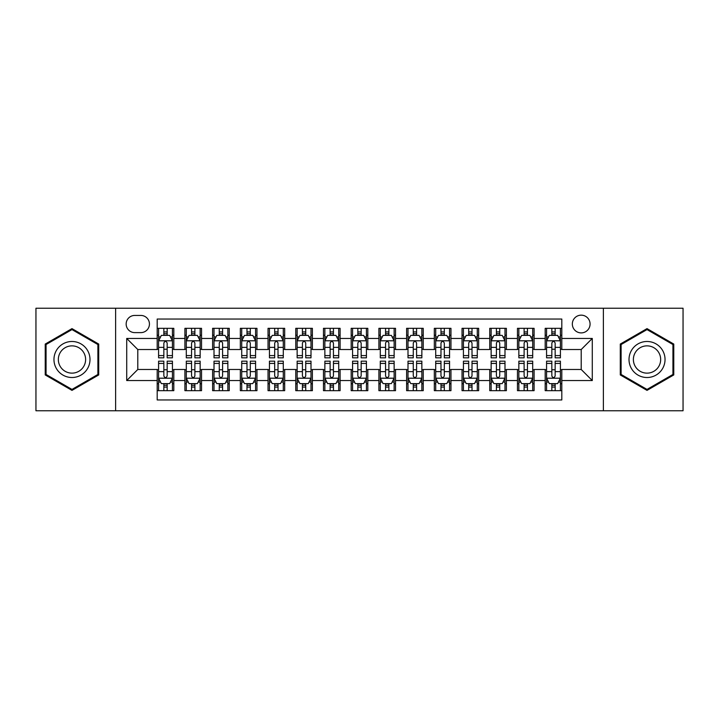 <?xml version="1.0" encoding="UTF-8"?>
<svg xmlns="http://www.w3.org/2000/svg" width="719" height="719" viewBox="0 0 719 719"><rect width="100%" height="100%" fill="white"/><g stroke="black" fill="none" stroke-linecap="round" stroke-linejoin="round"><path stroke-width="1.08" d="M581.204 315.156A8.871 8.871 0 0 0 572.333 324.026A8.871 8.871 0 0 0 581.204 332.897A8.871 8.871 0 0 0 590.074 324.026A8.871 8.871 0 0 0 581.204 315.156M603.376 410.765L683.05 410.765L683.05 308.235L603.376 308.235L603.376 410.765L115.624 410.765L115.624 308.235L35.95 308.235L35.95 410.765L115.624 410.765M561.809 328.322L545.182 328.322L545.182 338.442L534.091 338.442L534.091 349.524L545.182 349.524L545.182 338.442M534.091 338.442L534.091 328.322L517.464 328.322L517.464 338.442L506.383 338.442L506.383 349.524L517.464 349.524L517.464 338.442M506.383 338.442L506.383 328.322L489.756 328.322L489.756 338.442L478.665 338.442L478.665 349.524L489.756 349.524L489.756 338.442M478.665 338.442L478.665 328.322L462.038 328.322L462.038 338.442L450.957 338.442L450.957 349.524L462.038 349.524L462.038 338.442M450.957 338.442L450.957 328.322L434.321 328.322L434.321 338.442L423.239 338.442L423.239 349.524L434.321 349.524L434.321 338.442M423.239 338.442L423.239 328.322L406.612 328.322L406.612 338.442L395.531 338.442L395.531 349.524L406.612 349.524L406.612 338.442M395.531 338.442L395.531 328.322L378.895 328.322L378.895 338.442L367.813 338.442L367.813 349.524L378.895 349.524L378.895 338.442M367.813 338.442L367.813 328.322L351.187 328.322L351.187 338.442L340.105 338.442L340.105 349.524L351.187 349.524L351.187 338.442M340.105 338.442L340.105 328.322L323.469 328.322L323.469 338.442L312.388 338.442L312.388 349.524L323.469 349.524L323.469 338.442M312.388 338.442L312.388 328.322L295.761 328.322L295.761 338.442L284.679 338.442L284.679 349.524L295.761 349.524L295.761 338.442M284.679 338.442L284.679 328.322L268.043 328.322L268.043 338.442L256.962 338.442L256.962 349.524L268.043 349.524L268.043 338.442M256.962 338.442L256.962 328.322L240.335 328.322L240.335 338.442L229.244 338.442L229.244 349.524L240.335 349.524L240.335 338.442M229.244 338.442L229.244 328.322L212.617 328.322L212.617 338.442L201.536 338.442L201.536 349.524L212.617 349.524L212.617 338.442M201.536 338.442L201.536 328.322L184.909 328.322L184.909 349.524L173.818 349.524L173.818 328.322L157.191 328.322M157.191 390.678L173.818 390.678L173.818 369.476L184.909 369.476L184.909 390.678L201.536 390.678L201.536 369.476L212.617 369.476L212.617 380.558L201.536 380.558M212.617 380.558L212.617 390.678L229.244 390.678L229.244 369.476L240.335 369.476L240.335 380.558L229.244 380.558M240.335 380.558L240.335 390.678L256.962 390.678L256.962 369.476L268.043 369.476L268.043 380.558L256.962 380.558M268.043 380.558L268.043 390.678L284.679 390.678L284.679 369.476L295.761 369.476L295.761 380.558L284.679 380.558M295.761 380.558L295.761 390.678L312.388 390.678L312.388 369.476L323.469 369.476L323.469 380.558L312.388 380.558M323.469 380.558L323.469 390.678L340.105 390.678L340.105 369.476L351.187 369.476L351.187 380.558L340.105 380.558M351.187 380.558L351.187 390.678L367.813 390.678L367.813 369.476L378.895 369.476L378.895 380.558L367.813 380.558M378.895 380.558L378.895 390.678L395.531 390.678L395.531 369.476L406.612 369.476L406.612 380.558L395.531 380.558M406.612 380.558L406.612 390.678L423.239 390.678L423.239 369.476L434.321 369.476L434.321 380.558L423.239 380.558M434.321 380.558L434.321 390.678L450.957 390.678L450.957 369.476L462.038 369.476L462.038 380.558L450.957 380.558M462.038 380.558L462.038 390.678L478.665 390.678L478.665 369.476L489.756 369.476L489.756 380.558L478.665 380.558M489.756 380.558L489.756 390.678L506.383 390.678L506.383 369.476L517.464 369.476L517.464 380.558L506.383 380.558M517.464 380.558L517.464 390.678L534.091 390.678L534.091 369.476L545.182 369.476L545.182 380.558L534.091 380.558M134.75 332.618L140.843 332.618A8.592 8.592 0 0 0 149.435 324.026A8.592 8.592 0 0 0 140.843 315.434L134.75 315.434A8.592 8.592 0 0 0 126.158 324.026A8.592 8.592 0 0 0 134.75 332.618M603.376 308.235L115.624 308.235M561.809 338.442L561.809 319.038L157.191 319.038L157.191 349.524L137.796 349.524L137.796 369.476L157.191 369.476L157.191 399.962L561.809 399.962L561.809 369.476L581.204 369.476L581.204 349.524L561.809 349.524L561.809 338.442L592.285 338.442L592.285 380.558L561.809 380.558M157.191 380.558L126.715 380.558L126.715 338.442L157.191 338.442M545.182 380.558L545.182 390.678L561.809 390.678M157.191 335.252L158.584 335.252M163.842 335.252L167.168 335.252M172.434 335.252L173.818 335.252M157.191 349.245L158.584 349.245M163.842 349.245L167.168 349.245M172.434 349.245L173.818 349.245M157.191 369.755L158.584 369.755M163.842 369.755L167.168 369.755M172.434 369.755L173.818 369.755M157.191 383.748L158.584 383.748M163.842 383.748L167.168 383.748M172.434 383.748L173.818 383.748M184.909 349.245L186.293 349.245M191.56 349.245L194.885 349.245M200.152 349.245L201.536 349.245M184.909 335.252L186.293 335.252M191.56 335.252L194.885 335.252M200.152 335.252L201.536 335.252M184.909 369.755L186.293 369.755M191.56 369.755L194.885 369.755M200.152 369.755L201.536 369.755M184.909 383.748L186.293 383.748M191.56 383.748L194.885 383.748M200.152 383.748L201.536 383.748M212.617 369.755L214.01 369.755M219.268 369.755L222.593 369.755M227.86 369.755L229.244 369.755M212.617 383.748L214.01 383.748M219.268 383.748L222.593 383.748M227.86 383.748L229.244 383.748M212.617 335.252L214.01 335.252M219.268 335.252L222.593 335.252M227.86 335.252L229.244 335.252M212.617 349.245L214.01 349.245M219.268 349.245L222.593 349.245M227.86 349.245L229.244 349.245M240.335 369.755L241.719 369.755M246.985 369.755L250.311 369.755M255.578 369.755L256.962 369.755M240.335 383.748L241.719 383.748M246.985 383.748L250.311 383.748M255.578 383.748L256.962 383.748M240.335 335.252L241.719 335.252M246.985 335.252L250.311 335.252M255.578 335.252L256.962 335.252M240.335 349.245L241.719 349.245M246.985 349.245L250.311 349.245M255.578 349.245L256.962 349.245M268.043 369.755L269.436 369.755M274.694 369.755L278.019 369.755M283.286 369.755L284.679 369.755M268.043 383.748L269.436 383.748M274.694 383.748L278.019 383.748M283.286 383.748L284.679 383.748M268.043 335.252L269.436 335.252M274.694 335.252L278.019 335.252M283.286 335.252L284.679 335.252M268.043 349.245L269.436 349.245M274.694 349.245L278.019 349.245M283.286 349.245L284.679 349.245M295.761 369.755L297.145 369.755M302.411 369.755L305.737 369.755M311.003 369.755L312.388 369.755M295.761 383.748L297.145 383.748M302.411 383.748L305.737 383.748M311.003 383.748L312.388 383.748M295.761 335.252L297.145 335.252M302.411 335.252L305.737 335.252M311.003 335.252L312.388 335.252M295.761 349.245L297.145 349.245M302.411 349.245L305.737 349.245M311.003 349.245L312.388 349.245M323.469 369.755L324.862 369.755M330.12 369.755L333.445 369.755M338.712 369.755L340.105 369.755M323.469 383.748L324.862 383.748M330.12 383.748L333.445 383.748M338.712 383.748L340.105 383.748M323.469 335.252L324.862 335.252M330.12 335.252L333.445 335.252M338.712 335.252L340.105 335.252M323.469 349.245L324.862 349.245M330.12 349.245L333.445 349.245M338.712 349.245L340.105 349.245M351.187 369.755L352.571 369.755M357.837 369.755L361.163 369.755M366.429 369.755L367.813 369.755M351.187 383.748L352.571 383.748M357.837 383.748L361.163 383.748M366.429 383.748L367.813 383.748M351.187 335.252L352.571 335.252M357.837 335.252L361.163 335.252M366.429 335.252L367.813 335.252M351.187 349.245L352.571 349.245M357.837 349.245L361.163 349.245M366.429 349.245L367.813 349.245M378.895 369.755L380.288 369.755M385.555 369.755L388.88 369.755M394.138 369.755L395.531 369.755M378.895 383.748L380.288 383.748M385.555 383.748L388.88 383.748M394.138 383.748L395.531 383.748M378.895 335.252L380.288 335.252M385.555 335.252L388.88 335.252M394.138 335.252L395.531 335.252M378.895 349.245L380.288 349.245M385.555 349.245L388.88 349.245M394.138 349.245L395.531 349.245M406.612 369.755L407.997 369.755M413.263 369.755L416.589 369.755M421.855 369.755L423.239 369.755M406.612 383.748L407.997 383.748M413.263 383.748L416.589 383.748M421.855 383.748L423.239 383.748M406.612 335.252L407.997 335.252M413.263 335.252L416.589 335.252M421.855 335.252L423.239 335.252M406.612 349.245L407.997 349.245M413.263 349.245L416.589 349.245M421.855 349.245L423.239 349.245M434.321 369.755L435.714 369.755M440.981 369.755L444.306 369.755M449.564 369.755L450.957 369.755M434.321 383.748L435.714 383.748M440.981 383.748L444.306 383.748M449.564 383.748L450.957 383.748M434.321 335.252L435.714 335.252M440.981 335.252L444.306 335.252M449.564 335.252L450.957 335.252M434.321 349.245L435.714 349.245M440.981 349.245L444.306 349.245M449.564 349.245L450.957 349.245M462.038 369.755L463.422 369.755M468.689 369.755L472.015 369.755M477.281 369.755L478.665 369.755M462.038 383.748L463.422 383.748M468.689 383.748L472.015 383.748M477.281 383.748L478.665 383.748M462.038 335.252L463.422 335.252M468.689 335.252L472.015 335.252M477.281 335.252L478.665 335.252M462.038 349.245L463.422 349.245M468.689 349.245L472.015 349.245M477.281 349.245L478.665 349.245M489.756 369.755L491.14 369.755M496.407 369.755L499.732 369.755M504.99 369.755L506.383 369.755M489.756 383.748L491.14 383.748M496.407 383.748L499.732 383.748M504.99 383.748L506.383 383.748M489.756 335.252L491.14 335.252M496.407 335.252L499.732 335.252M504.99 335.252L506.383 335.252M489.756 349.245L491.14 349.245M496.407 349.245L499.732 349.245M504.99 349.245L506.383 349.245M517.464 369.755L518.848 369.755M524.115 369.755L527.44 369.755M532.707 369.755L534.091 369.755M517.464 383.748L518.848 383.748M524.115 383.748L527.44 383.748M532.707 383.748L534.091 383.748M517.464 335.252L518.848 335.252M524.115 335.252L527.44 335.252M532.707 335.252L534.091 335.252M517.464 349.245L518.848 349.245M524.115 349.245L527.44 349.245M532.707 349.245L534.091 349.245M545.182 369.755L546.566 369.755M551.832 369.755L555.158 369.755M560.416 369.755L561.809 369.755M545.182 383.748L546.566 383.748M551.832 383.748L555.158 383.748M560.416 383.748L561.809 383.748M545.182 335.252L546.566 335.252M551.832 335.252L555.158 335.252M560.416 335.252L561.809 335.252M545.182 349.245L546.566 349.245M551.832 349.245L555.158 349.245M560.416 349.245L561.809 349.245M137.796 349.524L126.715 338.442M137.796 369.476L126.715 380.558M592.285 338.442L581.204 349.524M592.285 380.558L581.204 369.476M71.981 390.381L98.719 374.941L98.719 344.059L71.981 328.619L45.234 344.059L45.234 374.941L71.981 390.381M673.766 344.059L647.019 328.619L620.281 344.059L620.281 374.941L647.019 390.381L673.766 374.941L673.766 344.059M167.168 331.926L163.842 331.926M172.434 355.581L167.168 355.581L167.168 357.837L172.434 357.837L172.434 340.932L169.666 335.387L161.353 335.387L158.584 340.932L158.584 357.837L163.842 357.837L163.842 355.581L158.584 355.581M158.584 340.932L158.584 328.322M172.434 340.932L172.434 328.322M163.842 335.387L163.842 328.322M167.168 328.322L167.168 335.387M167.168 355.581L167.168 343.008C166.062 340.878 164.957 340.878 163.842 343.008L163.842 355.581M163.842 387.074L167.168 387.074M158.584 363.419L163.842 363.419L163.842 361.163L158.584 361.163L158.584 378.068L161.353 383.613L169.666 383.613L172.434 378.068L172.434 361.163L167.168 361.163L167.168 363.419L172.434 363.419M172.434 378.068L172.434 390.678M158.584 378.068L158.584 390.678M167.168 383.613L167.168 390.678M163.842 390.678L163.842 383.613M163.842 363.419L163.842 375.992C164.957 378.122 166.062 378.122 167.168 375.992L167.168 363.419M71.981 341.489A18.011 18.011 0 0 0 53.961 359.5A18.011 18.011 0 0 0 71.981 377.511A18.011 18.011 0 0 0 89.992 359.5A18.011 18.011 0 0 0 71.981 341.489M71.981 345.866A13.634 13.634 0 0 0 58.338 359.5A13.634 13.634 0 0 0 71.981 373.134A13.634 13.634 0 0 0 85.615 359.5A13.634 13.634 0 0 0 71.981 345.866M97.892 374.464L71.981 389.419L46.061 374.464L46.061 344.536L71.981 329.581L97.892 344.536L97.892 374.464M631.426 350.495A18.011 18.011 0 0 0 638.014 375.102A18.011 18.011 0 0 0 662.621 368.505A18.011 18.011 0 0 0 656.034 343.898A18.011 18.011 0 0 0 631.426 350.495M635.21 352.678A13.634 13.634 0 0 0 640.207 371.31A13.634 13.634 0 0 0 658.838 366.322A13.634 13.634 0 0 0 653.841 347.69A13.634 13.634 0 0 0 635.21 352.678M672.939 344.536L672.939 374.464L647.019 389.419L621.108 374.464L621.108 344.536L647.019 329.581L672.939 344.536M194.885 331.926L191.56 331.926M200.152 355.581L194.885 355.581L194.885 357.837L200.152 357.837L200.152 340.932L197.374 335.387L189.061 335.387L186.293 340.932L186.293 357.837L191.56 357.837L191.56 355.581L186.293 355.581M186.293 340.932L186.293 328.322M200.152 340.932L200.152 328.322M191.56 335.387L191.56 328.322M194.885 328.322L194.885 335.387M194.885 355.581L194.885 343.008C193.779 340.878 192.665 340.878 191.56 343.008L191.56 355.581M222.593 331.926L219.268 331.926M227.86 355.581L222.593 355.581L222.593 357.837L227.86 357.837L227.86 340.932L225.092 335.387L216.779 335.387L214.01 340.932L214.01 357.837L219.268 357.837L219.268 355.581L214.01 355.581M214.01 340.932L214.01 328.322M227.86 340.932L227.86 328.322M219.268 335.387L219.268 328.322M222.593 328.322L222.593 335.387M222.593 355.581L222.593 343.008C221.488 340.878 220.382 340.878 219.268 343.008L219.268 355.581M250.311 331.926L246.985 331.926M255.578 355.581L250.311 355.581L250.311 357.837L255.578 357.837L255.578 340.932L252.8 335.387L244.487 335.387L241.719 340.932L241.719 357.837L246.985 357.837L246.985 355.581L241.719 355.581M241.719 340.932L241.719 328.322M255.578 340.932L255.578 328.322M246.985 335.387L246.985 328.322M250.311 328.322L250.311 335.387M250.311 355.581L250.311 343.008C249.205 340.878 248.091 340.878 246.985 343.008L246.985 355.581M278.019 331.926L274.694 331.926M283.286 355.581L278.019 355.581L278.019 357.837L283.286 357.837L283.286 340.932L280.518 335.387L272.204 335.387L269.436 340.932L269.436 357.837L274.694 357.837L274.694 355.581L269.436 355.581M269.436 340.932L269.436 328.322M283.286 340.932L283.286 328.322M274.694 335.387L274.694 328.322M278.019 328.322L278.019 335.387M278.019 355.581L278.019 343.008C276.914 340.878 275.808 340.878 274.694 343.008L274.694 355.581M191.56 387.074L194.885 387.074M186.293 363.419L191.56 363.419L191.56 361.163L186.293 361.163L186.293 378.068L189.061 383.613L197.374 383.613L200.152 378.068L200.152 361.163L194.885 361.163L194.885 363.419L200.152 363.419M200.152 378.068L200.152 390.678M186.293 378.068L186.293 390.678M194.885 383.613L194.885 390.678M191.56 390.678L191.56 383.613M191.56 363.419L191.56 375.992C192.665 378.122 193.77 378.122 194.885 375.992L194.885 363.419M219.268 387.074L222.593 387.074M214.01 363.419L219.268 363.419L219.268 361.163L214.01 361.163L214.01 378.068L216.779 383.613L225.092 383.613L227.86 378.068L227.86 361.163L222.593 361.163L222.593 363.419L227.86 363.419M227.86 378.068L227.86 390.678M214.01 378.068L214.01 390.678M222.593 383.613L222.593 390.678M219.268 390.678L219.268 383.613M219.268 363.419L219.268 375.992C220.382 378.122 221.488 378.122 222.593 375.992L222.593 363.419M246.985 387.074L250.311 387.074M241.719 363.419L246.985 363.419L246.985 361.163L241.719 361.163L241.719 378.068L244.487 383.613L252.8 383.613L255.578 378.068L255.578 361.163L250.311 361.163L250.311 363.419L255.578 363.419M255.578 378.068L255.578 390.678M241.719 378.068L241.719 390.678M250.311 383.613L250.311 390.678M246.985 390.678L246.985 383.613M246.985 363.419L246.985 375.992C248.091 378.122 249.196 378.122 250.311 375.992L250.311 363.419M274.694 387.074L278.019 387.074M269.436 363.419L274.694 363.419L274.694 361.163L269.436 361.163L269.436 378.068L272.204 383.613L280.518 383.613L283.286 378.068L283.286 361.163L278.019 361.163L278.019 363.419L283.286 363.419M283.286 378.068L283.286 390.678M269.436 378.068L269.436 390.678M278.019 383.613L278.019 390.678M274.694 390.678L274.694 383.613M274.694 363.419L274.694 375.992C275.808 378.122 276.914 378.122 278.019 375.992L278.019 363.419M305.737 331.926L302.411 331.926M311.003 355.581L305.737 355.581L305.737 357.837L311.003 357.837L311.003 340.932L308.235 335.387L299.913 335.387L297.145 340.932L297.145 357.837L302.411 357.837L302.411 355.581L297.145 355.581M297.145 340.932L297.145 328.322M311.003 340.932L311.003 328.322M302.411 335.387L302.411 328.322M305.737 328.322L305.737 335.387M305.737 355.581L305.737 343.008C304.631 340.878 303.517 340.878 302.411 343.008L302.411 355.581M302.411 387.074L305.737 387.074M297.145 363.419L302.411 363.419L302.411 361.163L297.145 361.163L297.145 378.068L299.913 383.613L308.235 383.613L311.003 378.068L311.003 361.163L305.737 361.163L305.737 363.419L311.003 363.419M311.003 378.068L311.003 390.678M297.145 378.068L297.145 390.678M305.737 383.613L305.737 390.678M302.411 390.678L302.411 383.613M302.411 363.419L302.411 375.992C303.517 378.122 304.622 378.122 305.737 375.992L305.737 363.419M333.445 331.926L330.12 331.926M338.712 355.581L333.445 355.581L333.445 357.837L338.712 357.837L338.712 340.932L335.944 335.387L327.63 335.387L324.862 340.932L324.862 357.837L330.12 357.837L330.12 355.581L324.862 355.581M324.862 340.932L324.862 328.322M338.712 340.932L338.712 328.322M330.12 335.387L330.12 328.322M333.445 328.322L333.445 335.387M333.445 355.581L333.445 343.008C332.34 340.878 331.234 340.878 330.12 343.008L330.12 355.581M330.12 387.074L333.445 387.074M324.862 363.419L330.12 363.419L330.12 361.163L324.862 361.163L324.862 378.068L327.63 383.613L335.944 383.613L338.712 378.068L338.712 361.163L333.445 361.163L333.445 363.419L338.712 363.419M338.712 378.068L338.712 390.678M324.862 378.068L324.862 390.678M333.445 383.613L333.445 390.678M330.12 390.678L330.12 383.613M330.12 363.419L330.12 375.992C331.234 378.122 332.34 378.122 333.445 375.992L333.445 363.419M361.163 331.926L357.837 331.926M366.429 355.581L361.163 355.581L361.163 357.837L366.429 357.837L366.429 340.932L363.661 335.387L355.339 335.387L352.571 340.932L352.571 357.837L357.837 357.837L357.837 355.581L352.571 355.581M352.571 340.932L352.571 328.322M366.429 340.932L366.429 328.322M357.837 335.387L357.837 328.322M361.163 328.322L361.163 335.387M361.163 355.581L361.163 343.008C360.057 340.878 358.943 340.878 357.837 343.008L357.837 355.581M357.837 387.074L361.163 387.074M352.571 363.419L357.837 363.419L357.837 361.163L352.571 361.163L352.571 378.068L355.339 383.613L363.661 383.613L366.429 378.068L366.429 361.163L361.163 361.163L361.163 363.419L366.429 363.419M366.429 378.068L366.429 390.678M352.571 378.068L352.571 390.678M361.163 383.613L361.163 390.678M357.837 390.678L357.837 383.613M357.837 363.419L357.837 375.992C358.943 378.122 360.057 378.122 361.163 375.992L361.163 363.419M388.88 331.926L385.555 331.926M394.138 355.581L388.88 355.581L388.88 357.837L394.138 357.837L394.138 340.932L391.37 335.387L383.056 335.387L380.288 340.932L380.288 357.837L385.555 357.837L385.555 355.581L380.288 355.581M380.288 340.932L380.288 328.322M394.138 340.932L394.138 328.322M385.555 335.387L385.555 328.322M388.88 328.322L388.88 335.387M388.88 355.581L388.88 343.008C387.766 340.878 386.66 340.878 385.555 343.008L385.555 355.581M385.555 387.074L388.88 387.074M380.288 363.419L385.555 363.419L385.555 361.163L380.288 361.163L380.288 378.068L383.056 383.613L391.37 383.613L394.138 378.068L394.138 361.163L388.88 361.163L388.88 363.419L394.138 363.419M394.138 378.068L394.138 390.678M380.288 378.068L380.288 390.678M388.88 383.613L388.88 390.678M385.555 390.678L385.555 383.613M385.555 363.419L385.555 375.992C386.66 378.122 387.766 378.122 388.88 375.992L388.88 363.419M416.589 331.926L413.263 331.926M421.855 355.581L416.589 355.581L416.589 357.837L421.855 357.837L421.855 340.932L419.087 335.387L410.765 335.387L407.997 340.932L407.997 357.837L413.263 357.837L413.263 355.581L407.997 355.581M407.997 340.932L407.997 328.322M421.855 340.932L421.855 328.322M413.263 335.387L413.263 328.322M416.589 328.322L416.589 335.387M416.589 355.581L416.589 343.008C415.483 340.878 414.378 340.878 413.263 343.008L413.263 355.581M444.306 331.926L440.981 331.926M449.564 355.581L444.306 355.581L444.306 357.837L449.564 357.837L449.564 340.932L446.796 335.387L438.482 335.387L435.714 340.932L435.714 357.837L440.981 357.837L440.981 355.581L435.714 355.581M435.714 340.932L435.714 328.322M449.564 340.932L449.564 328.322M440.981 335.387L440.981 328.322M444.306 328.322L444.306 335.387M444.306 355.581L444.306 343.008C443.192 340.878 442.086 340.878 440.981 343.008L440.981 355.581M472.015 331.926L468.689 331.926M477.281 355.581L472.015 355.581L472.015 357.837L477.281 357.837L477.281 340.932L474.513 335.387L466.2 335.387L463.422 340.932L463.422 357.837L468.689 357.837L468.689 355.581L463.422 355.581M463.422 340.932L463.422 328.322M477.281 340.932L477.281 328.322M468.689 335.387L468.689 328.322M472.015 328.322L472.015 335.387M472.015 355.581L472.015 343.008C470.909 340.878 469.804 340.878 468.689 343.008L468.689 355.581M499.732 331.926L496.407 331.926M504.99 355.581L499.732 355.581L499.732 357.837L504.99 357.837L504.99 340.932L502.221 335.387L493.908 335.387L491.14 340.932L491.14 357.837L496.407 357.837L496.407 355.581L491.14 355.581M491.14 340.932L491.14 328.322M504.99 340.932L504.99 328.322M496.407 335.387L496.407 328.322M499.732 328.322L499.732 335.387M499.732 355.581L499.732 343.008C498.618 340.878 497.512 340.878 496.407 343.008L496.407 355.581M527.44 331.926L524.115 331.926M532.707 355.581L527.44 355.581L527.44 357.837L532.707 357.837L532.707 340.932L529.939 335.387L521.626 335.387L518.848 340.932L518.848 357.837L524.115 357.837L524.115 355.581L518.848 355.581M518.848 340.932L518.848 328.322M532.707 340.932L532.707 328.322M524.115 335.387L524.115 328.322M527.44 328.322L527.44 335.387M527.44 355.581L527.44 343.008C526.335 340.878 525.23 340.878 524.115 343.008L524.115 355.581M413.263 387.074L416.589 387.074M407.997 363.419L413.263 363.419L413.263 361.163L407.997 361.163L407.997 378.068L410.765 383.613L419.087 383.613L421.855 378.068L421.855 361.163L416.589 361.163L416.589 363.419L421.855 363.419M421.855 378.068L421.855 390.678M407.997 378.068L407.997 390.678M416.589 383.613L416.589 390.678M413.263 390.678L413.263 383.613M413.263 363.419L413.263 375.992C414.369 378.122 415.483 378.122 416.589 375.992L416.589 363.419M440.981 387.074L444.306 387.074M435.714 363.419L440.981 363.419L440.981 361.163L435.714 361.163L435.714 378.068L438.482 383.613L446.796 383.613L449.564 378.068L449.564 361.163L444.306 361.163L444.306 363.419L449.564 363.419M449.564 378.068L449.564 390.678M435.714 378.068L435.714 390.678M444.306 383.613L444.306 390.678M440.981 390.678L440.981 383.613M440.981 363.419L440.981 375.992C442.086 378.122 443.192 378.122 444.306 375.992L444.306 363.419M468.689 387.074L472.015 387.074M463.422 363.419L468.689 363.419L468.689 361.163L463.422 361.163L463.422 378.068L466.2 383.613L474.513 383.613L477.281 378.068L477.281 361.163L472.015 361.163L472.015 363.419L477.281 363.419M477.281 378.068L477.281 390.678M463.422 378.068L463.422 390.678M472.015 383.613L472.015 390.678M468.689 390.678L468.689 383.613M468.689 363.419L468.689 375.992C469.795 378.122 470.909 378.122 472.015 375.992L472.015 363.419M496.407 387.074L499.732 387.074M491.14 363.419L496.407 363.419L496.407 361.163L491.14 361.163L491.14 378.068L493.908 383.613L502.221 383.613L504.99 378.068L504.99 361.163L499.732 361.163L499.732 363.419L504.99 363.419M504.99 378.068L504.99 390.678M491.14 378.068L491.14 390.678M499.732 383.613L499.732 390.678M496.407 390.678L496.407 383.613M496.407 363.419L496.407 375.992C497.512 378.122 498.618 378.122 499.732 375.992L499.732 363.419M524.115 387.074L527.44 387.074M518.848 363.419L524.115 363.419L524.115 361.163L518.848 361.163L518.848 378.068L521.626 383.613L529.939 383.613L532.707 378.068L532.707 361.163L527.44 361.163L527.44 363.419L532.707 363.419M532.707 378.068L532.707 390.678M518.848 378.068L518.848 390.678M527.44 383.613L527.44 390.678M524.115 390.678L524.115 383.613M524.115 363.419L524.115 375.992C525.221 378.122 526.335 378.122 527.44 375.992L527.44 363.419M555.158 331.926L551.832 331.926M560.416 355.581L555.158 355.581L555.158 357.837L560.416 357.837L560.416 340.932L557.647 335.387L549.334 335.387L546.566 340.932L546.566 357.837L551.832 357.837L551.832 355.581L546.566 355.581M546.566 340.932L546.566 328.322M560.416 340.932L560.416 328.322M551.832 335.387L551.832 328.322M555.158 328.322L555.158 335.387M555.158 355.581L555.158 343.008C554.043 340.878 552.938 340.878 551.832 343.008L551.832 355.581M551.832 387.074L555.158 387.074M546.566 363.419L551.832 363.419L551.832 361.163L546.566 361.163L546.566 378.068L549.334 383.613L557.647 383.613L560.416 378.068L560.416 361.163L555.158 361.163L555.158 363.419L560.416 363.419M560.416 378.068L560.416 390.678M546.566 378.068L546.566 390.678M555.158 383.613L555.158 390.678M551.832 390.678L551.832 383.613M551.832 363.419L551.832 375.992C552.938 378.122 554.043 378.122 555.158 375.992L555.158 363.419M184.909 380.558L173.818 380.558M184.909 338.442L173.818 338.442M172.371 340.797L158.647 340.797M158.584 336.914L160.589 336.914M170.43 336.914L172.434 336.914M163.842 347.358L158.584 347.358M172.434 347.358L167.168 347.358M167.168 333.688L163.842 333.688M158.647 378.203L172.371 378.203M172.434 382.086L170.43 382.086M160.589 382.086L158.584 382.086M167.168 371.642L172.434 371.642M158.584 371.642L163.842 371.642M163.842 385.312L167.168 385.312M200.08 340.797L186.365 340.797M186.293 336.914L188.306 336.914M198.138 336.914L200.152 336.914M191.56 347.358L186.293 347.358M200.152 347.358L194.885 347.358M194.885 333.688L191.56 333.688M227.797 340.797L214.073 340.797M214.01 336.914L216.015 336.914M225.856 336.914L227.86 336.914M219.268 347.358L214.01 347.358M227.86 347.358L222.593 347.358M222.593 333.688L219.268 333.688M255.506 340.797L241.791 340.797M241.719 336.914L243.732 336.914M253.564 336.914L255.578 336.914M246.985 347.358L241.719 347.358M255.578 347.358L250.311 347.358M250.311 333.688L246.985 333.688M283.223 340.797L269.499 340.797M269.436 336.914L271.44 336.914M281.282 336.914L283.286 336.914M274.694 347.358L269.436 347.358M283.286 347.358L278.019 347.358M278.019 333.688L274.694 333.688M186.365 378.203L200.08 378.203M200.152 382.086L198.138 382.086M188.306 382.086L186.293 382.086M194.885 371.642L200.152 371.642M186.293 371.642L191.56 371.642M191.56 385.312L194.885 385.312M214.073 378.203L227.797 378.203M227.86 382.086L225.856 382.086M216.015 382.086L214.01 382.086M222.593 371.642L227.86 371.642M214.01 371.642L219.268 371.642M219.268 385.312L222.593 385.312M241.791 378.203L255.506 378.203M255.578 382.086L253.564 382.086M243.732 382.086L241.719 382.086M250.311 371.642L255.578 371.642M241.719 371.642L246.985 371.642M246.985 385.312L250.311 385.312M269.499 378.203L283.223 378.203M283.286 382.086L281.282 382.086M271.44 382.086L269.436 382.086M278.019 371.642L283.286 371.642M269.436 371.642L274.694 371.642M274.694 385.312L278.019 385.312M310.932 340.797L297.217 340.797M297.145 336.914L299.158 336.914M308.99 336.914L311.003 336.914M302.411 347.358L297.145 347.358M311.003 347.358L305.737 347.358M305.737 333.688L302.411 333.688M297.217 378.203L310.932 378.203M311.003 382.086L308.99 382.086M299.158 382.086L297.145 382.086M305.737 371.642L311.003 371.642M297.145 371.642L302.411 371.642M302.411 385.312L305.737 385.312M338.649 340.797L324.925 340.797M324.862 336.914L326.866 336.914M336.708 336.914L338.712 336.914M330.12 347.358L324.862 347.358M338.712 347.358L333.445 347.358M333.445 333.688L330.12 333.688M324.925 378.203L338.649 378.203M338.712 382.086L336.708 382.086M326.866 382.086L324.862 382.086M333.445 371.642L338.712 371.642M324.862 371.642L330.12 371.642M330.12 385.312L333.445 385.312M366.357 340.797L352.643 340.797M352.571 336.914L354.584 336.914M364.416 336.914L366.429 336.914M357.837 347.358L352.571 347.358M366.429 347.358L361.163 347.358M361.163 333.688L357.837 333.688M352.643 378.203L366.357 378.203M366.429 382.086L364.416 382.086M354.584 382.086L352.571 382.086M361.163 371.642L366.429 371.642M352.571 371.642L357.837 371.642M357.837 385.312L361.163 385.312M394.075 340.797L380.351 340.797M380.288 336.914L382.292 336.914M392.134 336.914L394.138 336.914M385.555 347.358L380.288 347.358M394.138 347.358L388.88 347.358M388.88 333.688L385.555 333.688M380.351 378.203L394.075 378.203M394.138 382.086L392.134 382.086M382.292 382.086L380.288 382.086M388.88 371.642L394.138 371.642M380.288 371.642L385.555 371.642M385.555 385.312L388.88 385.312M421.783 340.797L408.068 340.797M407.997 336.914L410.01 336.914M419.842 336.914L421.855 336.914M413.263 347.358L407.997 347.358M421.855 347.358L416.589 347.358M416.589 333.688L413.263 333.688M449.501 340.797L435.777 340.797M435.714 336.914L437.718 336.914M447.56 336.914L449.564 336.914M440.981 347.358L435.714 347.358M449.564 347.358L444.306 347.358M444.306 333.688L440.981 333.688M477.209 340.797L463.494 340.797M463.422 336.914L465.436 336.914M475.268 336.914L477.281 336.914M468.689 347.358L463.422 347.358M477.281 347.358L472.015 347.358M472.015 333.688L468.689 333.688M504.927 340.797L491.203 340.797M491.14 336.914L493.144 336.914M502.985 336.914L504.99 336.914M496.407 347.358L491.14 347.358M504.99 347.358L499.732 347.358M499.732 333.688L496.407 333.688M532.635 340.797L518.92 340.797M518.848 336.914L520.862 336.914M530.694 336.914L532.707 336.914M524.115 347.358L518.848 347.358M532.707 347.358L527.44 347.358M527.44 333.688L524.115 333.688M408.068 378.203L421.783 378.203M421.855 382.086L419.842 382.086M410.01 382.086L407.997 382.086M416.589 371.642L421.855 371.642M407.997 371.642L413.263 371.642M413.263 385.312L416.589 385.312M435.777 378.203L449.501 378.203M449.564 382.086L447.56 382.086M437.718 382.086L435.714 382.086M444.306 371.642L449.564 371.642M435.714 371.642L440.981 371.642M440.981 385.312L444.306 385.312M463.494 378.203L477.209 378.203M477.281 382.086L475.268 382.086M465.436 382.086L463.422 382.086M472.015 371.642L477.281 371.642M463.422 371.642L468.689 371.642M468.689 385.312L472.015 385.312M491.203 378.203L504.927 378.203M504.99 382.086L502.985 382.086M493.144 382.086L491.14 382.086M499.732 371.642L504.99 371.642M491.14 371.642L496.407 371.642M496.407 385.312L499.732 385.312M518.92 378.203L532.635 378.203M532.707 382.086L530.694 382.086M520.862 382.086L518.848 382.086M527.44 371.642L532.707 371.642M518.848 371.642L524.115 371.642M524.115 385.312L527.44 385.312M560.353 340.797L546.629 340.797M546.566 336.914L548.57 336.914M558.411 336.914L560.416 336.914M551.832 347.358L546.566 347.358M560.416 347.358L555.158 347.358M555.158 333.688L551.832 333.688M546.629 378.203L560.353 378.203M560.416 382.086L558.411 382.086M548.57 382.086L546.566 382.086M555.158 371.642L560.416 371.642M546.566 371.642L551.832 371.642M551.832 385.312L555.158 385.312"/></g></svg>
